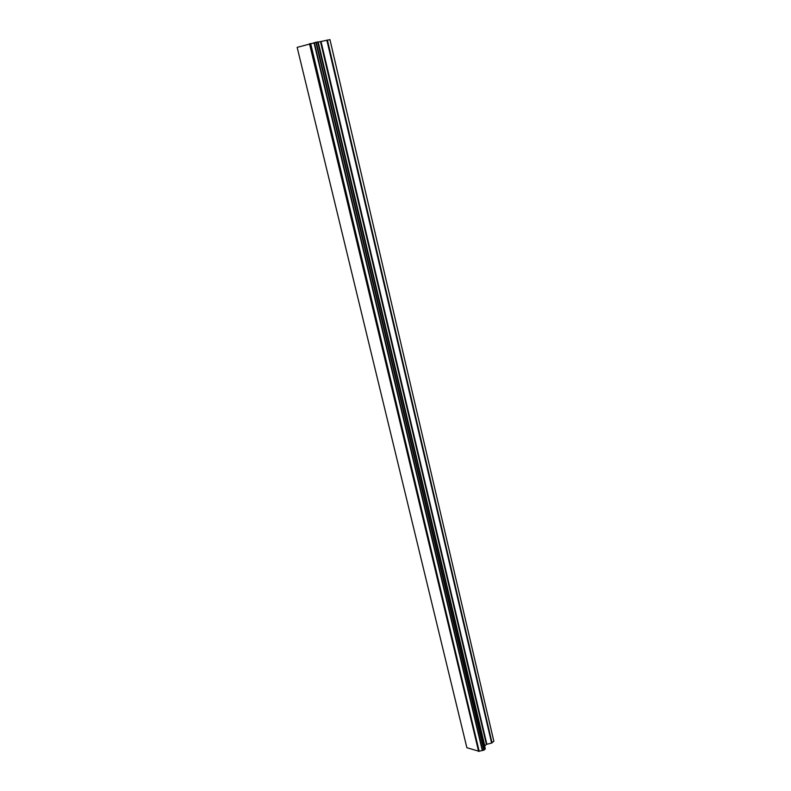 <?xml version="1.0" encoding="UTF-8"?>
<svg xmlns="http://www.w3.org/2000/svg" width="791" height="791" viewBox="0 0 791 791"><rect width="100%" height="100%" fill="white"/><g stroke="black" fill="none" stroke-linecap="round" stroke-linejoin="round"><path stroke-width="1.19" d="M484.656 746.091L486.406 744.371L491.626 743.075L493.841 741.246L329.956 39.649L317.952 42.101M484.705 746.388L317.962 42.111L484.705 746.318M479.554 751.124L484.171 750.056L485.13 748.187L317.913 41.913L297.159 47.351L466.878 747.722L479.178 751.331L310.645 43.485M317.913 41.913L485.13 748.187M493.841 741.246L329.926 39.55M478.634 751.45L309.499 43.742M492.051 742.868L327.405 40.025M491.626 743.075L326.851 40.153M486.831 744.163L321.047 41.537M486.406 744.371L320.493 41.656M484.794 745.834L318.219 42.091M485.279 748.899L317.873 41.854M485.18 749.136L317.685 41.874M484.171 750.056L316.252 42.15M483.845 750.214L315.836 42.239M482.599 750.501L314.324 42.595M482.292 750.511L313.968 42.694M479.178 751.331L310.161 43.594"/></g></svg>
